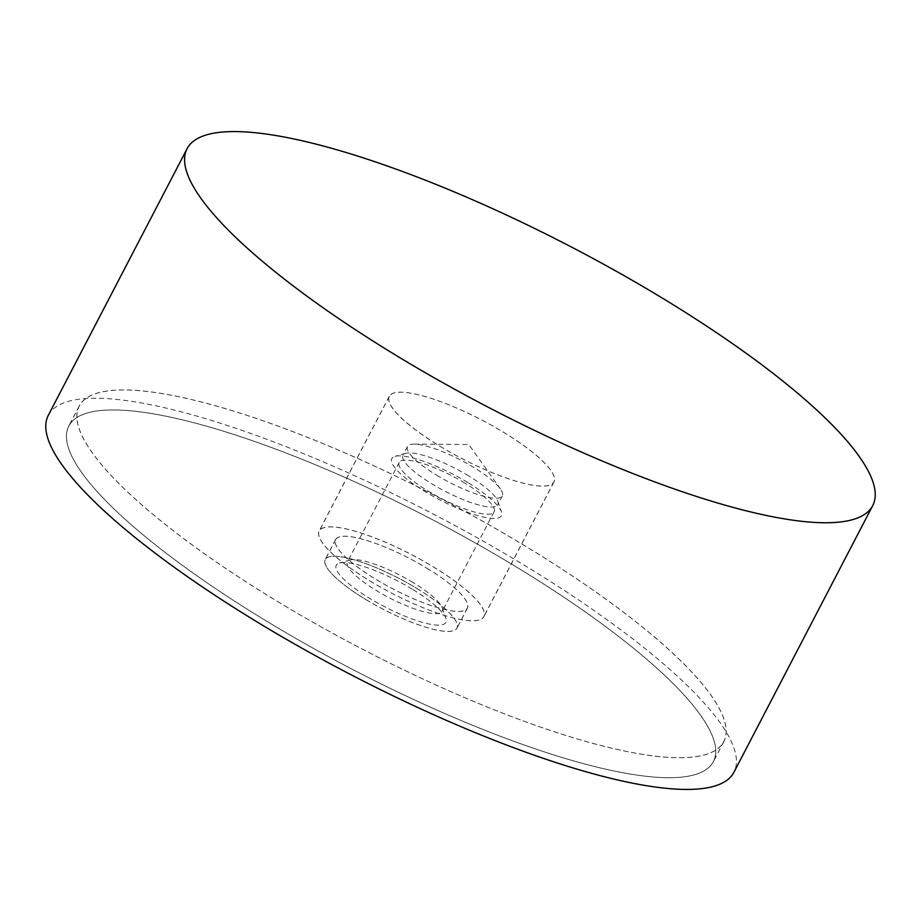 <?xml version="1.0" encoding="UTF-8"?>
<svg xmlns="http://www.w3.org/2000/svg" width="921" height="921" viewBox="0 0 921 921"><rect width="100%" height="100%" fill="white"/><g stroke="black" fill="none" stroke-linecap="round" stroke-linejoin="round"><path stroke-width="0.69" stroke-dasharray="4.61 3.45" d="M48.283 415.371A386.486 90.27 -152.5 0 1 523.093 564.504A386.486 90.27 -152.5 0 1 733.91 772.293M266.986 621.41A363.369 84.87 27.5 0 0 713.407 761.621A363.369 84.87 27.5 0 0 515.196 566.254A363.369 84.87 27.5 0 0 68.776 426.043A363.369 84.87 27.5 0 0 266.986 621.41M277.394 601.413A363.369 84.87 27.5 0 0 723.814 741.624A363.369 84.87 27.5 0 0 525.615 546.257A363.369 84.87 27.5 0 0 79.194 406.046A363.369 84.87 27.5 0 0 277.394 601.413A363.288 84.859 27.5 0 0 723.745 741.578A363.288 84.859 27.5 0 0 525.58 546.257A363.288 84.859 27.5 0 0 79.264 406.08A363.288 84.859 27.5 0 0 277.417 601.401M369.793 580.875A92.837 21.678 27.5 0 0 483.847 616.702A92.837 21.678 27.5 0 0 433.215 566.783A92.837 21.678 27.5 0 0 319.161 530.968A92.837 21.678 27.5 0 0 369.793 580.875M439.893 446.213A92.837 21.678 27.5 0 0 553.947 482.028A92.837 21.678 27.5 0 0 503.315 432.122A92.837 21.678 27.5 0 0 389.261 396.306A92.837 21.678 27.5 0 0 439.893 446.213M515.173 566.265A363.288 84.859 -152.5 0 1 713.338 761.586A363.288 84.859 -152.5 0 1 267.009 621.41A363.288 84.859 -152.5 0 1 68.845 426.078A363.288 84.859 -152.5 0 1 515.173 566.265M365.718 599.467A74.279 17.349 27.5 0 0 456.977 628.134A74.279 17.349 27.5 0 0 416.465 588.197A74.279 17.349 27.5 0 0 325.205 559.531A74.279 17.349 27.5 0 0 365.718 599.467M426.872 568.199A74.279 17.349 -152.5 0 1 467.396 608.136A74.279 17.349 -152.5 0 1 376.136 579.47A74.279 17.349 -152.5 0 1 335.612 539.533A74.279 17.349 -152.5 0 1 426.872 568.199M369.828 580.875A92.756 21.667 27.5 0 0 483.778 616.667A92.756 21.667 27.5 0 0 433.181 566.795A92.756 21.667 27.5 0 0 319.23 531.003A92.756 21.667 27.5 0 0 369.828 580.875M439.927 446.201A92.756 21.667 27.5 0 0 553.878 481.994A92.756 21.667 27.5 0 0 503.28 432.122A92.756 21.667 27.5 0 0 389.33 396.341A92.756 21.667 27.5 0 0 439.927 446.201M416.442 588.197A74.21 17.326 -152.5 0 1 456.908 628.099A74.21 17.326 -152.5 0 1 365.752 599.467A74.21 17.326 -152.5 0 1 325.274 559.565A74.21 17.326 -152.5 0 1 416.442 588.197M426.849 568.199A74.21 17.326 -152.5 0 1 467.327 608.102A74.21 17.326 -152.5 0 1 376.159 579.459A74.21 17.326 -152.5 0 1 335.681 539.568A74.21 17.326 -152.5 0 1 426.849 568.199M436.681 475.224A53.464 12.491 27.5 0 0 502.371 495.855A53.464 12.491 27.5 0 0 500.471 489.005A53.464 12.491 27.5 0 0 473.21 467.108A53.464 12.491 27.5 0 0 414.22 444.106A53.464 12.491 27.5 0 0 407.519 446.478A53.464 12.491 27.5 0 0 436.681 475.224M468.639 475.892A53.464 12.491 27.5 0 0 405.724 453.328A53.464 12.491 27.5 0 0 402.949 455.262A53.464 12.491 27.5 0 0 432.11 484.009A53.464 12.491 27.5 0 0 497.8 504.639A53.464 12.491 27.5 0 0 497.8 501.254A53.464 12.491 27.5 0 0 468.639 475.892M467.741 482.477A61.834 14.448 27.5 0 0 394.971 456.367A61.834 14.448 27.5 0 0 425.502 491.86A61.834 14.448 27.5 0 0 501.461 511.811A61.834 14.448 27.5 0 0 467.741 482.477M413.115 582.556A53.464 12.491 27.5 0 0 350.199 559.991A53.464 12.491 27.5 0 0 347.424 561.925A53.464 12.491 27.5 0 0 376.585 590.672A53.464 12.491 27.5 0 0 442.276 611.302A53.464 12.491 27.5 0 0 442.276 607.918A53.464 12.491 27.5 0 0 413.115 582.556M464.886 483.111A53.464 12.491 27.5 0 0 399.184 462.48A53.464 12.491 27.5 0 0 428.357 491.227A53.464 12.491 27.5 0 0 494.047 511.857A53.464 12.491 27.5 0 0 464.886 483.111M412.217 589.141A61.834 14.448 27.5 0 0 339.446 563.042A61.834 14.448 27.5 0 0 369.966 598.523A61.834 14.448 27.5 0 0 445.937 618.475A61.834 14.448 27.5 0 0 412.217 589.141M723.814 741.624L713.407 761.621M553.947 482.028L483.847 616.702M389.261 396.306L319.161 530.968M79.194 406.046L68.776 426.043M723.745 741.578L713.338 761.586M467.396 608.136L456.977 628.134M335.612 539.533L325.205 559.531M79.264 406.08L68.845 426.078M553.878 481.994L483.778 616.667M467.327 608.102L456.908 628.099M414.22 444.106L468.812 444.544L500.471 489.005M407.519 446.478L402.949 455.262M405.724 453.328L394.971 456.367M399.184 462.48L347.424 561.925M350.199 559.991L339.446 563.042M442.276 607.918L445.937 618.475M494.047 511.857L442.276 611.302M497.8 501.254L501.461 511.811M502.371 495.855L497.8 504.639M335.681 539.568L325.274 559.565M389.33 396.341L319.23 531.003"/><path stroke-width="1.38" d="M872.717 505.629L733.91 772.293A386.486 90.27 -152.5 0 1 259.089 623.16A386.486 90.27 -152.5 0 1 48.283 415.371L187.09 148.707A386.486 90.27 27.5 0 0 397.907 356.496A386.486 90.27 27.5 0 0 872.717 505.629A386.486 90.27 27.5 0 0 661.911 297.84A386.486 90.27 27.5 0 0 187.09 148.707"/></g></svg>
